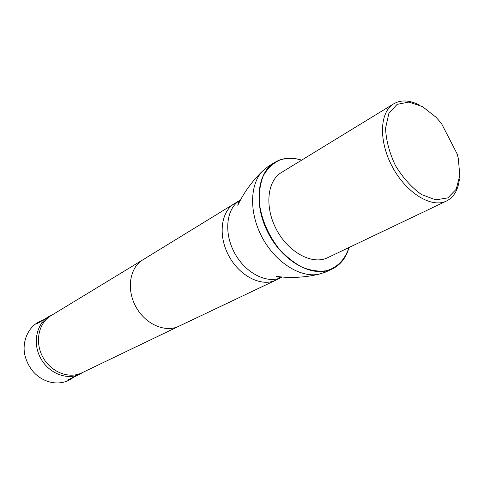 <?xml version="1.0" encoding="UTF-8"?>
<svg xmlns="http://www.w3.org/2000/svg" width="484" height="484" viewBox="0 0 484 484"><rect width="100%" height="100%" fill="white"/><g stroke="black" fill="none" stroke-linecap="round" stroke-linejoin="round"><path stroke-width="0.73" d="M52.387 314.812L48.763 316.621C36.354 323.984 32.374 343.168 40.65 358.239C48.769 373.388 67.016 380.521 79.957 374.132L83.448 372.081M457.205 154.033L458.281 158.28L459.8 175.359L456.218 189.238L447.863 197.889L435.751 199.856L421.552 194.574C411.684 187.532 403.015 177.918 395.525 165.746C389.408 152.835 386.081 140.324 385.554 128.212L388.876 113.431L397.128 104.35L408.938 102.063L422.526 106.637L436.011 117.219L441.414 123.366L457.205 154.033M459.431 178.88C458.3 189.347 454.264 196.589 447.331 200.6L446.472 201.035C431.746 208.447 406.602 193.322 392.621 167.325C378.458 141.425 379.486 112.1 393.734 103.806C401.012 99.656 409.555 100.061 419.374 105.022M446.472 201.035L327.559 257.742C312.634 265.178 288.954 252.817 276.781 230.154C264.427 207.594 266.974 181.01 281.355 172.552L393.734 103.806M142.828 259.835L50.832 315.762C38.52 323.052 34.582 342.103 42.804 357.071C50.862 372.117 68.976 379.208 81.808 372.868L178.856 326.252M274.343 162.576L268.063 166.532L262.63 170.985C249.556 184.404 249.054 213.396 262.437 237.94C275.711 262.54 300.286 277.931 318.66 274.289L325.357 272.165L332.103 269.056C313.523 278.046 284.108 262.685 268.916 234.419C253.513 206.281 256.677 173.248 274.343 162.576L278.844 160.289C285.832 157.609 293.431 157.554 301.653 160.131M348.988 247.524C345.128 259.406 337.203 267.719 326.391 270.744C318.762 271.748 310.686 270.58 302.179 267.241C293.697 262.661 285.784 256.278 278.433 248.098C267.954 234.304 261.59 219.325 259.333 203.153C258.855 192.983 260.15 183.902 263.223 175.922C267.222 168.862 272.498 163.683 279.056 160.379C285.959 157.73 293.473 157.657 301.605 160.168M349.043 247.493C346.12 257.797 340.476 264.984 332.103 269.056M39.537 321.491L42.308 322.314M73.532 377.211C60.585 387.744 41.999 382.747 32.355 370.641C28.387 365.481 25.767 359.745 24.502 353.429C22.421 340.282 28.641 326.803 39.646 321.443L40.378 321.727M142.871 259.811L142.768 259.872C129.742 267.646 126.233 289.196 135.798 306.626C145.194 324.153 165.165 332.962 178.79 326.283L178.898 326.228M240.5 199.946L234.383 203.661C220.771 211.744 217.897 235.926 228.95 256.103C239.834 276.364 261.669 287.145 275.874 280.145L282.317 277.042M280.236 277.411L280.841 276.909M239.81 201.259L239.06 201.489M262.63 170.985C251.94 181.349 243.67 192.795 237.813 205.319C238.467 202.493 239.205 200.799 240.022 200.231C226.324 208.271 223.457 232.647 234.619 253.023C245.612 273.496 267.61 284.386 281.821 277.29C280.895 277.665 279.074 277.356 276.346 276.364C290.043 278.288 304.146 277.592 318.66 274.289M39.646 321.443L42.749 320.281M48.763 316.621L37.286 323.608M79.957 374.132L67.845 379.94M178.79 326.283L275.874 280.145M142.768 259.872L234.383 203.661"/></g></svg>
